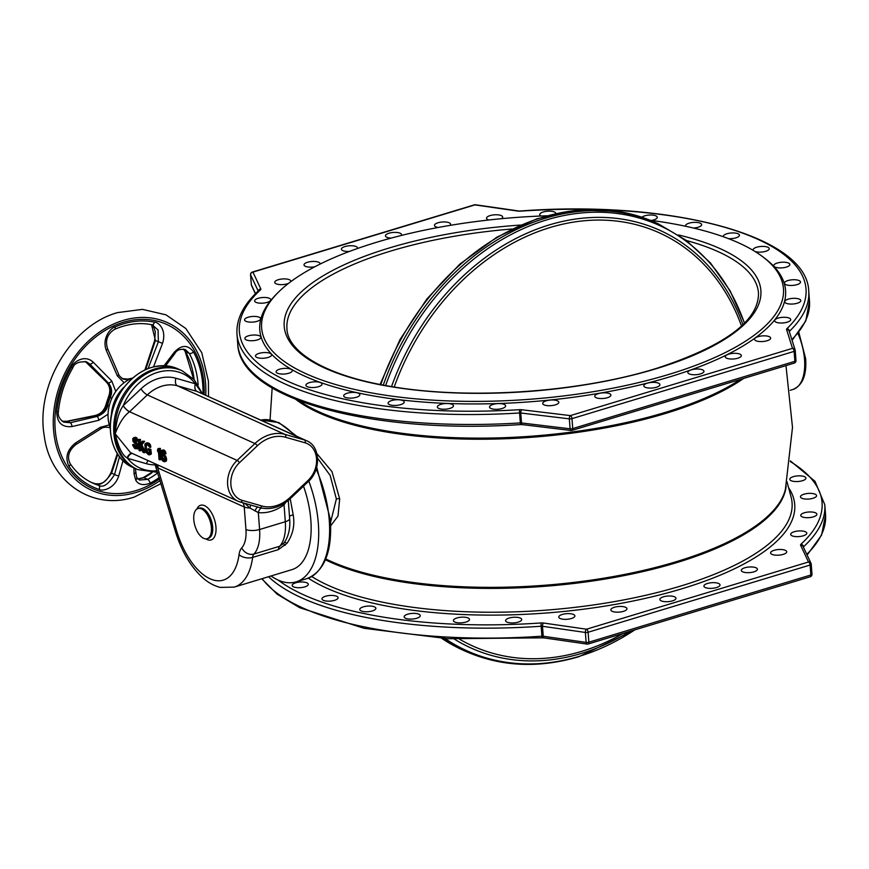 <?xml version="1.0" encoding="UTF-8"?>
<svg xmlns="http://www.w3.org/2000/svg" width="869" height="869" viewBox="0 0 869 869"><rect width="100%" height="100%" fill="white"/><g stroke="black" fill="none" stroke-linecap="round" stroke-linejoin="round"><path stroke-width="1.3" d="M546.829 215.794A261.656 91.169 175.7 0 0 376.342 242.342A261.656 91.169 -4.3 0 0 277.776 292.82A261.656 91.169 -4.3 0 0 361.395 390.931A261.656 91.169 -4.3 0 0 668.75 374.452A261.656 91.169 175.7 0 0 762.232 256.388L764.177 257.843A263.633 91.853 175.7 0 1 669.988 376.798A263.633 91.853 -4.3 0 1 360.32 393.396A263.633 91.853 -4.3 0 1 276.07 294.548L277.776 292.82M650.034 220.226A261.656 91.169 175.7 0 1 762.232 256.388M357.42 248.523A8.082 2.813 -4.3 0 0 357.517 247.991A8.082 2.813 -4.3 0 0 353.151 245.84A8.082 2.813 -4.3 0 0 344.95 246.557A8.082 2.813 -4.3 0 0 341.408 249.197A8.082 2.813 -4.3 0 0 349.457 251.413M401.293 235.466A8.082 2.813 -4.3 0 0 401.565 234.652A8.082 2.813 -4.3 0 0 390.387 232.859A8.082 2.813 -4.3 0 0 385.456 235.857A8.082 2.813 -4.3 0 0 391.126 238.106M449.946 225.397A8.082 2.813 -4.3 0 0 450.577 224.191A8.082 2.813 -4.3 0 0 440.898 222.149A8.082 2.813 -4.3 0 0 434.467 225.408A8.082 2.813 -4.3 0 0 438.215 227.472M501.402 218.695A8.082 2.813 -4.3 0 0 502.662 217.022A8.082 2.813 -4.3 0 0 494.57 214.806A8.082 2.813 -4.3 0 0 486.553 218.238A8.082 2.813 -4.3 0 0 488.878 219.987M555.834 213.568A8.082 2.813 -4.3 0 0 555.834 213.416A8.082 2.813 -4.3 0 0 549.306 211.145A8.082 2.813 -4.3 0 0 539.725 214.621A8.082 2.813 -4.3 0 0 541.05 216.012M651.544 220.433A8.082 2.813 -4.3 0 0 657.279 217.272A8.082 2.813 -4.3 0 0 653.662 215.23A8.082 2.813 -4.3 0 0 641.854 217.228M693.462 228.036A8.082 2.813 -4.3 0 0 701.652 224.604A8.082 2.813 -4.3 0 0 699.263 222.833A8.082 2.813 -4.3 0 0 690.388 222.833A8.082 2.813 -4.3 0 0 685.543 225.821A8.082 2.813 -4.3 0 0 685.695 226.288M728.418 238.627A8.082 2.813 -4.3 0 0 739.454 235.206A8.082 2.813 -4.3 0 0 738.074 233.783A8.082 2.813 -4.3 0 0 728.939 233.283A8.082 2.813 -4.3 0 0 723.345 236.411A8.082 2.813 -4.3 0 0 723.442 236.792M754.987 251.478A8.082 2.813 -4.3 0 0 764.025 251.717A8.082 2.813 -4.3 0 0 769.239 248.653A8.082 2.813 -4.3 0 0 768.609 247.676A8.082 2.813 -4.3 0 0 759.484 246.622A8.082 2.813 -4.3 0 0 753.13 249.87A8.082 2.813 -4.3 0 0 753.401 250.511M789.693 263.98A8.082 2.813 -4.3 0 0 780.883 262.319A8.082 2.813 -4.3 0 0 773.747 265.664A8.082 2.813 -4.3 0 0 773.91 266.153A8.082 2.813 -4.3 0 0 782.719 267.804A8.082 2.813 -4.3 0 0 789.856 264.458A8.082 2.813 -4.3 0 0 789.693 263.98M800.523 282.056A8.082 2.813 -4.3 0 0 800.512 281.99A8.082 2.813 -4.3 0 0 792.332 279.785A8.082 2.813 -4.3 0 0 784.403 283.142A8.082 2.813 -4.3 0 0 784.403 283.207A8.082 2.813 -4.3 0 0 792.582 285.412A8.082 2.813 -4.3 0 0 800.523 282.056M800.664 301.206A8.082 2.813 -4.3 0 0 800.805 300.587A8.082 2.813 -4.3 0 0 793.419 298.339A8.082 2.813 -4.3 0 0 784.837 301.185A8.082 2.813 -4.3 0 0 784.696 301.804A8.082 2.813 -4.3 0 0 792.093 304.052A8.082 2.813 -4.3 0 0 800.664 301.206M790.127 320.715A8.082 2.813 -4.3 0 0 790.725 319.542A8.082 2.813 -4.3 0 0 784.11 317.272A8.082 2.813 -4.3 0 0 775.202 319.575A8.082 2.813 -4.3 0 0 774.616 320.748A8.082 2.813 -4.3 0 0 781.22 323.018A8.082 2.813 -4.3 0 0 790.127 320.715M769.315 339.822A8.082 2.813 -4.3 0 0 770.651 338.106A8.082 2.813 -4.3 0 0 764.807 335.847A8.082 2.813 -4.3 0 0 755.867 337.596A8.082 2.813 -4.3 0 0 754.531 339.312A8.082 2.813 -4.3 0 0 760.375 341.571A8.082 2.813 -4.3 0 0 769.315 339.822M739.019 357.789A8.082 2.813 -4.3 0 0 741.344 355.573A8.082 2.813 -4.3 0 0 736.26 353.357A8.082 2.813 -4.3 0 0 727.559 354.574A8.082 2.813 -4.3 0 0 725.235 356.79A8.082 2.813 -4.3 0 0 730.329 358.995A8.082 2.813 -4.3 0 0 739.019 357.789M700.414 373.92A8.082 2.813 -4.3 0 0 703.955 371.28A8.082 2.813 -4.3 0 0 699.588 369.129A8.082 2.813 -4.3 0 0 691.387 369.846A8.082 2.813 -4.3 0 0 687.846 372.486A8.082 2.813 -4.3 0 0 692.213 374.637A8.082 2.813 -4.3 0 0 700.414 373.92M654.987 387.617A8.082 2.813 -4.3 0 0 659.908 384.619A8.082 2.813 -4.3 0 0 648.73 382.827A8.082 2.813 -4.3 0 0 643.799 385.825A8.082 2.813 -4.3 0 0 654.987 387.617M604.466 398.339A8.082 2.813 -4.3 0 0 610.907 395.069A8.082 2.813 -4.3 0 0 601.229 393.016A8.082 2.813 -4.3 0 0 594.787 396.286A8.082 2.813 -4.3 0 0 604.466 398.339M550.794 405.671A8.082 2.813 -4.3 0 0 558.81 402.238A8.082 2.813 -4.3 0 0 550.707 400.033A8.082 2.813 -4.3 0 0 542.701 403.455A8.082 2.813 -4.3 0 0 550.794 405.671M496.058 409.332A8.082 2.813 -4.3 0 0 505.639 405.856A8.082 2.813 -4.3 0 0 499.11 403.585A8.082 2.813 -4.3 0 0 489.529 407.061A8.082 2.813 -4.3 0 0 496.058 409.332M442.332 409.19A8.082 2.813 -4.3 0 0 453.433 405.769A8.082 2.813 -4.3 0 0 448.426 403.564A8.082 2.813 -4.3 0 0 437.324 406.985A8.082 2.813 -4.3 0 0 442.332 409.19M391.702 405.247A8.082 2.813 -4.3 0 0 400.055 404.802A8.082 2.813 -4.3 0 0 404.204 401.989A8.082 2.813 -4.3 0 0 400.587 399.946A8.082 2.813 -4.3 0 0 392.234 400.392A8.082 2.813 -4.3 0 0 388.085 403.205A8.082 2.813 -4.3 0 0 391.702 405.247M346.101 397.644A8.082 2.813 -4.3 0 0 354.976 397.644A8.082 2.813 -4.3 0 0 359.831 394.656A8.082 2.813 -4.3 0 0 357.441 392.886A8.082 2.813 -4.3 0 0 348.567 392.886A8.082 2.813 -4.3 0 0 343.711 395.873A8.082 2.813 -4.3 0 0 346.101 397.644M307.289 386.694A8.082 2.813 -4.3 0 0 316.425 387.194A8.082 2.813 -4.3 0 0 322.019 384.065A8.082 2.813 -4.3 0 0 320.639 382.653A8.082 2.813 -4.3 0 0 311.504 382.143A8.082 2.813 -4.3 0 0 305.91 385.271A8.082 2.813 -4.3 0 0 307.289 386.694M276.755 372.801A8.082 2.813 -4.3 0 0 285.879 373.866A8.082 2.813 -4.3 0 0 292.245 370.607A8.082 2.813 -4.3 0 0 291.615 369.629A8.082 2.813 -4.3 0 0 282.49 368.565A8.082 2.813 -4.3 0 0 276.125 371.823A8.082 2.813 -4.3 0 0 276.755 372.801M255.671 356.496A8.082 2.813 -4.3 0 0 264.48 358.158A8.082 2.813 -4.3 0 0 271.617 354.813A8.082 2.813 -4.3 0 0 271.465 354.324A8.082 2.813 -4.3 0 0 262.644 352.673A8.082 2.813 -4.3 0 0 255.508 356.018A8.082 2.813 -4.3 0 0 255.671 356.496M244.852 338.421A8.082 2.813 -4.3 0 0 244.852 338.486A8.082 2.813 -4.3 0 0 253.031 340.691A8.082 2.813 -4.3 0 0 260.961 337.335A8.082 2.813 -4.3 0 0 260.961 337.27A8.082 2.813 -4.3 0 0 252.781 335.065A8.082 2.813 -4.3 0 0 244.852 338.421M244.7 319.271A8.082 2.813 -4.3 0 0 244.558 319.89A8.082 2.813 -4.3 0 0 251.945 322.138A8.082 2.813 -4.3 0 0 260.526 319.292A8.082 2.813 -4.3 0 0 260.667 318.673A8.082 2.813 -4.3 0 0 253.27 316.425A8.082 2.813 -4.3 0 0 244.7 319.271M255.236 299.762A8.082 2.813 -4.3 0 0 254.639 300.935A8.082 2.813 -4.3 0 0 261.254 303.205A8.082 2.813 -4.3 0 0 270.161 300.902A8.082 2.813 -4.3 0 0 270.759 299.729A8.082 2.813 -4.3 0 0 264.143 297.459A8.082 2.813 -4.3 0 0 255.236 299.762M290.724 281.697A8.082 2.813 -4.3 0 0 290.833 281.165A8.082 2.813 -4.3 0 0 284.989 278.906A8.082 2.813 -4.3 0 0 276.049 280.654A8.082 2.813 -4.3 0 0 274.723 282.371A8.082 2.813 -4.3 0 0 279.829 284.587A8.082 2.813 -4.3 0 0 288.53 283.359M320.085 264.078A8.082 2.813 -4.3 0 0 320.129 263.698A8.082 2.813 -4.3 0 0 315.034 261.482A8.082 2.813 -4.3 0 0 306.344 262.688A8.082 2.813 -4.3 0 0 304.02 264.904A8.082 2.813 -4.3 0 0 314.828 266.772M805.759 477.613A8.082 2.813 -4.3 0 0 796.949 475.951A8.082 2.813 -4.3 0 0 789.802 479.308A8.082 2.813 -4.3 0 0 789.964 479.786A8.082 2.813 -4.3 0 0 798.774 481.437A8.082 2.813 -4.3 0 0 805.921 478.091A8.082 2.813 -4.3 0 0 805.759 477.613M816.578 495.688A8.082 2.813 -4.3 0 0 816.578 495.623A8.082 2.813 -4.3 0 0 808.398 493.418A8.082 2.813 -4.3 0 0 800.468 496.786A8.082 2.813 -4.3 0 0 800.468 496.84A8.082 2.813 -4.3 0 0 808.648 499.045A8.082 2.813 -4.3 0 0 816.578 495.688M816.73 514.839A8.082 2.813 -4.3 0 0 816.871 514.231A8.082 2.813 -4.3 0 0 809.474 511.971A8.082 2.813 -4.3 0 0 800.903 514.817A8.082 2.813 -4.3 0 0 800.762 515.436A8.082 2.813 -4.3 0 0 808.148 517.685A8.082 2.813 -4.3 0 0 816.73 514.839M806.193 534.348A8.082 2.813 -4.3 0 0 806.79 533.175A8.082 2.813 -4.3 0 0 800.175 530.905A8.082 2.813 -4.3 0 0 791.268 533.208A8.082 2.813 -4.3 0 0 790.671 534.381A8.082 2.813 -4.3 0 0 797.286 536.651A8.082 2.813 -4.3 0 0 806.193 534.348M785.38 553.455A8.082 2.813 -4.3 0 0 786.706 551.739A8.082 2.813 -4.3 0 0 780.873 549.48A8.082 2.813 -4.3 0 0 771.933 551.228A8.082 2.813 -4.3 0 0 770.597 552.945A8.082 2.813 -4.3 0 0 776.441 555.204A8.082 2.813 -4.3 0 0 785.38 553.455M755.085 571.422A8.082 2.813 -4.3 0 0 757.41 569.206A8.082 2.813 -4.3 0 0 752.326 566.99A8.082 2.813 -4.3 0 0 743.625 568.207A8.082 2.813 -4.3 0 0 741.3 570.422A8.082 2.813 -4.3 0 0 746.395 572.628A8.082 2.813 -4.3 0 0 755.085 571.422M716.48 587.553A8.082 2.813 -4.3 0 0 720.021 584.913A8.082 2.813 -4.3 0 0 715.654 582.762A8.082 2.813 -4.3 0 0 707.453 583.479A8.082 2.813 -4.3 0 0 703.912 586.119A8.082 2.813 -4.3 0 0 708.278 588.27A8.082 2.813 -4.3 0 0 716.48 587.553M671.042 601.25A8.082 2.813 -4.3 0 0 675.973 598.252A8.082 2.813 -4.3 0 0 664.796 596.46A8.082 2.813 -4.3 0 0 659.864 599.458A8.082 2.813 -4.3 0 0 671.042 601.25M620.52 611.972A8.082 2.813 -4.3 0 0 626.962 608.702A8.082 2.813 -4.3 0 0 617.294 606.649A8.082 2.813 -4.3 0 0 610.853 609.919A8.082 2.813 -4.3 0 0 620.52 611.972M566.86 619.304A8.082 2.813 -4.3 0 0 574.876 615.871A8.082 2.813 -4.3 0 0 566.773 613.666A8.082 2.813 -4.3 0 0 558.767 617.088A8.082 2.813 -4.3 0 0 566.86 619.304M512.123 622.964A8.082 2.813 -4.3 0 0 521.704 619.488A8.082 2.813 -4.3 0 0 515.176 617.218A8.082 2.813 -4.3 0 0 505.595 620.705A8.082 2.813 -4.3 0 0 512.123 622.964M458.397 622.823A8.082 2.813 -4.3 0 0 469.499 619.401A8.082 2.813 -4.3 0 0 464.481 617.196A8.082 2.813 -4.3 0 0 453.39 620.618A8.082 2.813 -4.3 0 0 458.397 622.823M407.767 618.88A8.082 2.813 -4.3 0 0 416.121 618.435A8.082 2.813 -4.3 0 0 420.259 615.621A8.082 2.813 -4.3 0 0 416.642 613.579A8.082 2.813 -4.3 0 0 408.3 614.025A8.082 2.813 -4.3 0 0 404.15 616.838A8.082 2.813 -4.3 0 0 407.767 618.88M362.167 611.276A8.082 2.813 -4.3 0 0 371.041 611.276A8.082 2.813 -4.3 0 0 375.886 608.3A8.082 2.813 -4.3 0 0 373.496 606.519A8.082 2.813 -4.3 0 0 364.632 606.519A8.082 2.813 -4.3 0 0 359.777 609.506A8.082 2.813 -4.3 0 0 362.167 611.276M323.355 600.327A8.082 2.813 -4.3 0 0 332.49 600.827A8.082 2.813 -4.3 0 0 338.084 597.698A8.082 2.813 -4.3 0 0 336.705 596.286A8.082 2.813 -4.3 0 0 327.57 595.776A8.082 2.813 -4.3 0 0 321.975 598.915A8.082 2.813 -4.3 0 0 323.355 600.327M292.82 586.434A8.082 2.813 -4.3 0 0 301.945 587.498A8.082 2.813 -4.3 0 0 308.299 584.24A8.082 2.813 -4.3 0 0 307.669 583.262A8.082 2.813 -4.3 0 0 298.545 582.197A8.082 2.813 -4.3 0 0 292.19 585.456A8.082 2.813 -4.3 0 0 292.82 586.434M330.698 525.778L337.998 516.077L339.681 498.882L331.98 471.628L316.881 453.618M795.244 350.609L795.971 360.418A2.564 0.891 175.7 0 1 795.993 360.483A2.564 0.891 175.7 0 1 794.863 361.319A2.564 1.293 73.2 0 1 794.179 363.133A2.564 2.564 0 0 0 795.993 360.483L795.244 350.544A2.564 0.891 -4.3 0 0 795.233 350.468A2.564 2.39 162.5 0 0 792.506 348.339A2.564 1.293 73.2 0 1 794.114 351.38A2.564 0.891 -4.3 0 0 795.244 350.544A2.564 2.564 0 0 0 795.135 349.957L789.204 331.187A2.564 2.39 -17.5 0 0 786.586 329.568A5.127 1.781 -4.3 0 1 786.901 328.699A284.12 98.99 -4.3 0 0 604.542 209.82M571.476 430.329A2.564 1.293 -106.8 0 0 572.041 430.383A2.564 1.293 -106.8 0 0 572.725 428.58A2.564 0.891 175.7 0 1 570.097 428.808A2.564 1.184 96.9 0 0 570.987 430.481A2.564 2.564 0 0 0 572.041 430.383L794.179 363.133M255.519 293.657L251.337 284.76A2.564 0.891 175.7 0 1 251.304 284.652A2.564 0.891 175.7 0 1 251.315 284.532M517.805 211.069A5.127 1.781 -4.3 0 0 520.477 211.145L518.348 210.928A2.564 1.293 98.2 0 0 517.805 211.069L474.919 204.899L252.933 272.116A2.564 2.379 154.8 0 0 250.587 274.821A2.564 0.891 175.7 0 1 250.554 274.702A2.564 0.891 175.7 0 1 250.587 274.55M236.987 334.13L237.737 344.07A286.683 99.881 -4.3 0 0 520.335 422.921L519.586 412.981A2.564 0.891 175.7 0 1 520.759 413.003A2.564 1.184 -83.1 0 1 521.78 409.744A5.127 1.781 -4.3 0 0 519.434 409.69L519.586 412.981A286.683 99.881 175.7 0 1 236.987 334.13C236.107 319.173 243.418 304.595 258.94 290.376A2.564 2.194 47.4 0 1 260.494 289.866A5.127 1.781 -4.3 0 0 260.809 288.888L252.933 272.116A2.564 1.293 -106.8 0 0 252.368 272.062A2.564 2.564 0 0 0 250.554 274.702L251.304 284.652A2.564 2.564 0 0 0 251.543 285.543A2.564 2.379 154.8 0 1 251.337 284.76L250.587 274.821L258.212 291.05M518.348 210.928L475.473 204.758A2.564 1.293 98.2 0 0 474.919 204.899A2.564 1.293 -106.8 0 0 474.365 204.845L252.368 272.062M569.347 418.858A2.564 0.891 -4.3 0 0 571.976 418.641A2.564 1.293 -106.8 0 0 570.368 415.599A2.564 1.184 96.9 0 0 569.347 418.858L570.097 428.808L521.509 422.953A2.564 0.891 -4.3 0 0 520.335 422.921L520.52 424.583L522.399 424.626A2.564 1.184 -83.1 0 1 521.509 422.953L520.759 413.003L569.347 418.858M330.568 522.378L336.368 498.969L330.133 475.397L317.587 458.191M308.821 481.089A82.555 41.658 73.2 0 1 318.358 523.703A82.555 41.658 -106.8 0 1 296.144 581.872L307.061 578.569A82.555 41.658 73.2 0 0 329.264 520.39A82.555 41.658 73.2 0 0 316.153 469.021M270.987 575.984A82.555 41.658 -106.8 0 0 296.144 581.872M543.625 623.04A5.127 1.781 -4.3 0 0 540.952 622.964L541.159 626.245A2.564 0.891 175.7 0 1 542.495 626.288A2.564 1.293 -81.8 0 1 543.625 623.04L586.51 629.21A2.564 1.293 98.2 0 0 585.369 632.458A2.564 0.891 -4.3 0 0 588.117 632.252L588.867 642.191A2.564 0.891 175.7 0 1 586.119 642.397A2.564 1.293 98.2 0 0 587.064 644.081A2.564 2.564 0 0 0 588.172 643.994A2.564 1.293 -106.8 0 0 588.867 642.191L810.853 574.985A2.564 1.293 73.2 0 1 810.169 576.788A2.564 2.564 0 0 0 811.983 574.137A2.564 0.891 175.7 0 1 810.853 574.985L810.104 565.035A2.564 0.891 -4.3 0 0 811.233 564.198A2.564 0.891 -4.3 0 0 811.201 564.079A2.564 2.379 154.8 0 0 810.994 563.297L810.994 563.297A2.564 2.379 154.8 0 0 808.496 561.993A2.564 1.293 73.2 0 1 810.104 565.035L588.117 632.252A2.564 1.293 -106.8 0 0 586.51 629.21L808.496 561.993L800.621 545.232A2.564 2.379 -25.2 0 1 803.119 546.536L810.994 563.297A2.564 2.564 0 0 1 811.233 564.198L811.983 574.137A2.564 0.891 175.7 0 0 811.95 574.029L811.222 564.318M587.618 643.94A2.564 1.293 -106.8 0 0 588.172 643.994L810.169 576.788M154.812 368.967A54.182 42.809 -65.7 0 1 180.926 370.227A54.182 42.809 -65.7 0 0 124.267 393.385A54.182 42.809 114.3 0 0 136.303 468.988A54.182 42.809 -65.7 0 1 114.741 417.478A54.182 42.809 -65.7 0 1 154.812 368.967M202.216 393.57L195.395 383.816A51.825 40.941 114.3 0 0 123.202 405.671L123.17 405.747C118.966 411.504 116.294 420.846 115.164 433.761C118.466 447.296 122.453 455.356 127.113 457.941L127.537 458.321A6.702 4.084 105.9 0 1 132.338 453.466M123.17 405.747A6.3 1.76 -133.4 0 0 129.503 411.787C124.039 415.74 119.259 423.062 115.164 433.761L130.546 452.662L238.073 501.239A25.223 19.922 -65.7 0 1 237.107 460.407L129.568 411.732A6.3 1.781 -133.4 0 1 123.202 405.671L140.963 388.867A6.3 1.781 -133.4 0 0 147.317 394.917L129.568 411.732M140.963 388.867A45.123 35.64 114.3 0 1 175.962 378.265L195.395 383.816A6.3 3.845 -74.1 0 0 196.861 391.354L177.428 385.803L285.032 434.413L304.541 439.986A25.223 19.922 -65.7 0 1 306.703 440.779L196.861 391.354M195.438 383.859A6.3 3.856 -74.1 0 0 196.937 391.365L304.541 439.986A2.368 1.445 105.9 0 1 305.095 442.81A22.855 18.053 -65.7 0 1 316.533 458.647A22.855 18.053 -65.7 0 1 307.93 480.546L290.105 497.416A36.455 28.796 -65.7 0 1 261.83 505.975L242.332 500.403A22.855 18.053 -65.7 0 1 230.882 484.576A22.855 18.053 -65.7 0 1 239.496 462.677L257.311 445.808A36.455 28.796 -65.7 0 1 285.586 437.248L305.095 442.81M127.113 457.941A6.702 3.965 106.1 0 1 131.969 453.303M136.781 447.263L133.598 444.385L132.664 444.667L132.87 445.667L134.825 448.6L137.932 448.762L138.768 447.144A25.223 19.922 -65.7 0 1 138.573 446.003L134.456 440.246A25.223 19.922 -65.7 0 1 134.467 439.768L134.63 439.095M133.728 437.661L135.662 437.248L132.74 438.573L132.946 441.387L136.118 444.635L136.944 446.829L135.814 447.687L134.717 447.187L132.664 444.667M134.499 439.138L133.598 439.41L135.195 439.453L136.107 441.007L137.91 441.083L137.009 438.117L135.662 437.248M140.257 444.07A25.223 19.922 -65.7 0 1 140.474 439.421L138.258 439.475L139.083 450.522L139.909 450.892L139.627 447.133L140.474 445.927L142.94 452.26L144.037 452.76L141.071 445.058L143.211 441.713L142.114 441.213L139.485 445.254L139.083 439.844L138.258 439.475M144.037 452.76L145.438 452.336L141.908 444.809L144.602 441.289L142.114 441.213M139.909 450.892L141.31 450.479A25.223 19.922 -65.7 0 1 140.506 446.872L141.289 445.678M149.251 454.889L151.021 454.291L151.293 452.803A25.223 19.922 -65.7 0 1 150.869 449.327L147.98 448.643L148.088 450.044L149.327 450.609L149.381 453.129L146.665 452.358L145.688 449.87L145.71 444.885L147.86 445.178L149.892 447.459L149.664 446.221L148.458 444.309L146.513 443.201L144.851 444.037L145.427 451.804L148.577 454.813L150.25 453.976L150.044 449.566L147.98 448.643M145.84 443.125L147.904 442.777L146.513 443.201M149.892 447.459L150.837 447.166L150.294 444.646L147.904 442.777M149.403 452.966L147.763 452.032L146.557 449.61A25.223 19.922 -65.7 0 1 146.296 446.079L146.742 444.57M159.863 459.907L161.265 459.495A25.223 19.922 -65.7 0 1 160.428 448.437L158.212 448.491L157.506 449.762L157.647 451.641L158.354 450.37L159.038 459.538L159.863 459.907L159.038 448.86L158.212 448.491M164.523 461.787L166.37 461.026L166.62 459.31A25.223 19.922 -65.7 0 1 166.446 458.159L164.187 454.4L161.21 454.845L161.895 451.522L165.012 454.063L163.6 451.152L162.34 450.359L161.037 450.674L160.613 455.704L162.46 460.863L164.523 461.787L165.697 459.592L164.773 456.225L162.644 454.346M161.667 450.283L163.73 449.936L162.34 450.359M165.012 454.063L165.99 453.759L165.544 451.793L163.73 449.936M162.014 454.259A25.223 19.922 -65.7 0 1 162.003 454.118L162.579 451.478M161.971 454.281L163.502 454.096M164.741 460.092L162.449 457.213A25.223 19.922 -65.7 0 1 162.351 456.529L163.014 455.269M261.482 508.061A6.3 3.748 -83.7 0 0 258.321 512.601L249.903 508.017L244.895 503.379M257.745 507.051A6.3 2.096 -72.4 0 0 254.975 510.961M283.642 503.738A6.3 2.227 -126.6 0 0 284.044 504.813A45.123 35.64 -65.7 0 1 258.321 512.601L259.592 529.514A9.852 3.433 -4.3 0 1 245.949 529.493L244.254 506.985L157.702 467.88A9.852 7.778 114.3 0 0 156.811 464.524M286.357 501.456L284.044 504.813L285.314 521.726L259.592 529.514A39.409 19.878 -106.8 0 1 253.987 554.031A9.852 8.147 -137.6 0 1 241.734 547.883A19.705 9.939 -106.8 0 0 239.051 554.628A9.852 5.692 7.6 0 0 252.64 557.409A9.852 4.975 73.2 0 1 253.987 554.031L279.709 546.243A9.852 4.975 -106.8 0 0 278.362 549.621L252.64 557.409A69.944 35.292 -106.8 0 1 234.25 587.107L292.049 569.597A69.944 35.292 73.2 0 0 303.498 486.151M290.213 498.719L293.19 514.872C295.004 525.126 292.918 534.62 286.922 543.386L278.362 549.621M289.464 516.208A9.852 1.944 173 0 1 293.19 514.872M289.638 518.5C290.365 527.201 288.942 534.696 285.336 540.996L283.446 543.559L279.709 546.243A39.409 19.878 73.2 0 0 285.314 521.726A9.852 3.433 175.7 0 0 289.638 518.5L288.28 500.425M154.758 463.601L175.473 531.6C181.393 550.837 190.246 566.023 202.032 577.146C207.68 582.339 213.763 585.76 220.27 587.411L234.25 587.107M158.18 466.881C154.867 464.665 154.704 465.002 157.702 467.88L176.765 531.22A60.091 30.317 -106.8 0 0 211.634 579.438A60.091 30.317 -106.8 0 0 239.051 554.628M201.478 508.876A15.761 7.951 -106.8 0 0 198.023 508.517A15.761 7.951 -106.8 0 0 194.2 522.758A15.761 7.951 -106.8 0 0 203.694 538.346A15.761 7.951 -106.8 0 0 207.159 538.693A15.761 7.951 -106.8 0 0 210.971 524.463A15.761 7.951 -106.8 0 0 201.478 508.876M250.554 504.998A6.3 0.826 -70.4 0 1 249.903 508.017A9.852 3.433 -4.3 0 1 244.254 506.985A9.852 7.778 -65.7 0 0 242.875 502.803M134.467 439.768L133.511 440.051L133.598 439.41M134.456 440.246L133.511 440.051M134.597 441.039L133.739 441.289L133.544 440.529M135.021 441.702L133.739 441.289M135.445 442.125L134.184 441.952M136.27 442.495L134.619 442.375M136.965 443.038L135.445 442.745M137.552 443.766L136.151 443.288M138.182 444.95L137.356 445.2L136.737 444.005M138.573 446.003L137.704 446.264L137.356 445.2M138.768 447.144L137.791 447.437L137.704 446.264M138.682 447.926L137.584 448.252L137.791 447.437M138.367 448.567L137.106 448.947L137.584 448.252M134.423 444.765L133.489 445.037M134.684 445.504L133.685 445.808M135.249 446.373L134.141 446.699M135.846 446.84L134.717 447.187M136.726 447.416L135.814 447.687M136.346 437.563L134.26 437.672M137.009 438.117L134.956 437.976M137.476 439.117L136.259 439.486L135.662 438.53M137.813 440.29L136.748 440.605L136.259 439.486M136.933 441.376L136.748 440.605M164.741 457.572L164.904 459.69L163.904 460.603L162.068 459.093L161.58 456.138L162.199 455.508L163.557 455.899L164.741 457.572M140.506 446.872L139.627 447.133M140.474 439.421L139.083 439.844M144.602 441.289L143.211 441.713M141.908 444.809L141.071 445.058M151.293 452.803L150.315 453.097M150.869 449.327L150.044 449.566M151.347 453.64L150.25 453.976M151.021 454.291L149.772 454.672M149.142 443.342L147.752 443.766M149.805 443.907L148.458 444.309M150.294 444.646L149.044 445.026M150.761 445.884L149.664 446.221M146.6 444.613L145.71 444.885M146.437 445.178L145.481 445.46M146.296 446.079L145.416 446.34M146.557 449.61L145.688 449.87M146.839 450.587L145.894 450.87M147.252 451.391L146.22 451.706M147.763 452.032L146.665 452.358M148.371 452.499L147.241 452.847M149.392 453.129L148.48 453.401M160.428 448.437L159.038 448.86M158.43 451.402L157.647 451.641M166.055 456.866L165.24 457.116M165.599 455.975L164.773 456.225M166.446 458.159L165.599 458.419M166.62 459.31L165.697 459.592M166.566 460.32L165.501 460.646M166.37 461.026L165.164 461.396M164.284 450.185L162.894 450.598M164.936 450.739L163.6 451.152M165.544 451.793L164.339 452.162M165.881 452.966L164.817 453.292M162.416 451.522L161.515 451.804M162.275 452.086L161.297 452.38M162.123 452.749L161.21 453.021M162.003 454.118L161.178 454.368M164.187 454.4L163.329 454.661M164.882 454.954L164.035 455.204M162.633 455.552L161.819 455.801M162.405 455.888L161.58 456.138M162.351 456.529L161.493 456.79M162.449 457.213L161.547 457.496M162.709 457.963L161.732 458.256M163.133 458.767L162.068 459.093M163.644 459.397L162.514 459.744M164.111 459.81L162.948 460.168M164.458 460.44L163.904 460.603M110.178 427.602A34.478 27.243 114.3 0 1 114.762 392.984A34.478 27.243 -65.7 0 1 132.599 377.982M183.468 349.056L185.564 351.684A84.966 67.119 -65.7 0 1 194.124 379.579M193.581 378.982L185.075 351.25A3.15 1.662 151.3 0 0 185.564 351.684L189.257 353.346L185.325 349.566C180.046 348.741 176.537 350.109 174.788 353.661A3.15 0.923 -143 0 0 174.224 352.303L164.132 365.664M202.966 393.907A88.442 69.868 114.3 0 0 193.515 351.999C187.954 344.526 181.523 344.635 174.224 352.303M124.093 382.718L117.326 375.864L106.246 350.24C101.488 337.411 111.764 327.222 115.088 326.94A88.442 69.868 -65.7 0 1 123.431 323.855A88.442 69.868 -65.7 0 1 154.4 322.138C157.419 321.736 167.217 328.71 162.514 343.374L153.531 366.816M159.212 477.559A88.442 69.868 -65.7 0 1 150.196 483.175C143.222 485.749 138.41 484.75 135.738 480.155L134.054 473.953L133.869 467.88M159.592 478.841A90.039 71.128 -65.7 0 1 135.879 490.637A90.039 71.128 114.3 0 1 55.149 429.004A90.039 71.128 114.3 0 1 123.224 322.312A90.039 71.128 -65.7 0 1 204.172 394.461M152.118 324.767L158.06 329.981L158.364 341.832L148.121 368.521M162.514 343.374L155.399 340.485L151.543 324.669M128.416 379.883L123.355 379.156C120.194 376.907 118.597 375.212 118.586 374.072L107.495 348.458A3.15 1.249 -23.4 0 1 106.246 350.24M117.326 375.864A3.15 1.249 -23.4 0 0 118.586 374.072M122.996 460.635L118.781 475.81C114.469 489.41 101.684 491.43 99.175 489.399A88.442 69.868 -65.7 0 1 69.031 466.392C64.817 457.681 67.022 449.849 75.657 442.886L100.337 427.298L109.288 424.919M108.049 414.187L98.762 420.292L71.986 426.57C62.025 427.57 56.963 422.66 56.778 411.852A88.442 69.868 -65.7 0 1 71.627 366.87C72.822 362.829 84.206 353.726 93.244 362.188L111.743 380.991L115.783 391.452M145.742 369.499L155.399 340.485L154.66 340.539L155.323 331.784L153.954 327.776L151.467 324.648M122.757 378.851L128.59 379.101A29.557 23.344 -65.7 0 1 131.252 378.504M144.895 369.901L145.949 369.412M137.921 479.015L143.95 477.7A84.966 67.119 114.3 0 0 152.042 472.714M137.856 478.949L143.189 477.668A3.15 1.347 61.6 0 1 143.95 477.7L147.632 479.373L139.496 480.057L136.672 477.461L135.303 468.532M134.054 473.953A3.15 1.38 -1.7 0 0 135.434 472.758M117.771 454.291L111.59 473.149C104.888 482.795 99.338 486.303 94.927 483.685A3.15 1.923 -72.3 0 0 94.808 483.631L94.808 483.631A3.15 1.923 -72.3 0 0 94.678 483.598M118.781 475.81A3.15 0.771 -164.5 0 1 114.556 474.496C108.429 484.37 103.118 487.987 98.61 485.347A84.966 67.119 -65.7 0 1 92.907 483.153C83.739 478.982 76.146 472.464 70.117 463.611L70.117 463.611C66.837 456.822 68.738 450.479 75.831 444.591L100.522 429.014A3.15 0.88 57.7 0 1 100.522 429.025C102.814 427.135 106.094 426.733 110.363 427.798M119.487 456.692L114.556 474.496L111.59 473.149A3.15 0.945 -161.9 0 1 111.123 472.388A3.15 0.945 -161.9 0 1 111.123 472.378M75.657 442.886A3.15 0.88 57.8 0 1 75.831 444.591M100.337 427.298A3.15 0.88 57.7 0 1 100.522 429.014M86.346 362.286A3.15 1.369 -45.5 0 0 86.487 362.503L86.487 362.503A3.15 1.369 -45.5 0 0 86.748 362.655L85.205 361.406M62.242 421.269L67.358 421.389L95.394 415.664C102.118 413.34 105.844 409.755 106.539 404.932A29.557 23.344 -65.7 0 1 109.179 396.948C111.612 392.397 110.721 387.422 106.496 382.045L86.748 362.655L89.713 364.002L108.201 382.816C111.873 387.139 112.568 392.017 110.298 397.448A29.557 23.344 114.3 0 0 107.669 405.443C106.941 410.309 103.411 413.981 97.1 416.436L70.324 422.725L63.73 422.138C59.353 419.075 57.582 415.48 58.429 411.352C59.994 396.014 64.784 381.502 72.8 367.826C74.354 363.264 79.003 361.298 86.748 361.928L89.713 364.002A3.15 1.564 135.5 0 0 93.244 362.188M62.199 421.237L66.902 421.259A3.15 1.151 78.5 0 1 67.358 421.389L70.324 422.725A3.15 1.347 -103.2 0 1 71.986 426.57M66.902 421.259L94.938 415.534A3.15 1.151 78.5 0 1 95.394 415.664L97.1 416.436A3.15 1.347 -103.2 0 1 98.762 420.292M106.072 381.632A3.15 1.369 -45.5 0 0 106.235 381.893A3.15 1.369 -45.5 0 0 106.496 382.045L108.201 382.816A3.15 1.575 135.5 0 0 111.743 380.991M678.57 234.978A238.997 83.272 175.7 0 1 656.801 368.521A238.997 83.272 175.7 0 1 325.288 368.304A238.997 83.272 175.7 0 1 388.997 248.056A238.997 83.272 175.7 0 1 520.64 225.049M591.268 209.418A284.12 98.99 -4.3 0 0 520.477 211.145M521.78 409.744L570.368 415.599L792.506 348.339L786.586 329.568M260.494 289.866A284.12 98.99 -4.3 0 0 519.434 409.69M686.477 240.539A236.444 82.381 175.7 0 1 758.496 293.059C758.843 320.943 724.757 346.079 656.236 368.456C577.461 393.016 464.719 400.229 386.629 385.717C322.442 374.506 287.085 350.403 286.955 328.515A236.444 82.381 175.7 0 1 390.615 251.098A236.444 82.381 175.7 0 1 512.069 228.992M278.102 580.058A284.12 98.99 -4.3 0 0 540.952 622.964M803.521 547.405L803.477 546.818A2.564 2.194 -132.6 0 0 800.936 544.244A284.12 98.99 -4.3 0 0 790.29 461.548M800.936 544.244A5.127 1.781 -4.3 0 0 800.621 545.232M308.267 578.167A256.713 89.442 -4.3 0 0 682.187 588.682A256.713 89.442 -4.3 0 0 788.585 487.705M311.765 576.549A254.193 88.562 -4.3 0 0 680.633 586.064A254.193 88.562 -4.3 0 0 791.094 497.09L787.01 481.795M325.419 559.777A249.979 87.096 -4.3 0 0 676.593 562.667A249.979 87.096 -4.3 0 0 786.152 485.934M325.756 558.941A250.044 87.117 -4.3 0 0 676.549 561.602A250.044 87.117 -4.3 0 0 785.446 489.095L792.495 427.385L785.978 365.61M295.818 399.425A250.044 87.117 -4.3 0 0 665.415 413.492A250.044 87.117 -4.3 0 0 743.69 378.417M798.003 333.609A42.364 21.377 73.2 0 1 804.542 359.538A42.364 21.377 73.2 0 1 793.147 389.388L790.225 390.279M298.979 400.663A249.979 87.096 -4.3 0 0 665.296 412.395A249.979 87.096 -4.3 0 0 740.562 379.362M791.855 339.583A286.683 99.881 -4.3 0 0 809.484 301.087L805.769 320.922L792.104 340.376M520.477 210.982C670.683 199.794 807.236 235.423 808.735 291.137A286.683 99.881 175.7 0 1 789.465 331.263A2.564 2.216 -134.1 0 0 786.901 328.699M789.53 332.23L789.465 331.263A2.564 0.891 175.7 0 0 789.302 331.502M794.863 361.319L572.725 428.58L571.976 418.641L794.114 351.38L794.863 361.319M260.809 288.888A2.564 2.379 154.8 0 0 258.56 290.713M339.681 498.882A2.564 0.891 -4.3 0 0 336.368 498.969M296.763 436.292L278.797 422.551L260.917 420.096A82.555 41.658 73.2 0 1 294.537 435.282M542.495 626.288L585.369 632.458L586.119 642.397L543.234 636.238A2.564 0.891 -4.3 0 0 541.908 636.195L542.06 637.857L544.19 637.911A2.564 1.293 -81.8 0 1 543.234 636.238L542.495 626.288M803.336 547.003A2.564 0.891 175.7 0 1 803.477 546.818A286.683 99.881 175.7 0 0 824.8 504.77L825.55 514.72A286.683 99.881 -4.3 0 1 806.79 554.346M262.123 578.667A286.683 99.881 -4.3 0 0 541.908 636.195L541.159 626.245A286.683 99.881 175.7 0 1 268.532 576.723M441.691 638.367L462.819 650.077A234.467 185.227 -65.7 0 1 441.724 638.367M462.819 650.077L465.111 651.109A234.467 185.227 -65.7 0 1 442.56 638.422M383.272 385.097A234.467 185.227 -65.7 0 1 545.167 218.282A234.467 185.227 -65.7 0 1 658.191 223.767L655.899 222.736A234.467 185.227 -65.7 0 0 542.875 217.239A234.467 185.227 -65.7 0 0 380.785 384.619M385.63 385.532A233.424 184.402 -65.7 0 1 546.655 219.89A233.424 184.402 -65.7 0 1 744.461 323.235M634.783 629.884A233.424 184.402 -65.7 0 1 579.46 656.258A233.424 184.402 -65.7 0 1 445.102 638.574M629.677 631.437A229.199 181.067 -65.7 0 1 581.524 653.379A229.199 181.067 -65.7 0 1 454.259 639.041M391.55 386.564A229.199 181.067 -65.7 0 1 549.306 224.908A229.199 181.067 -65.7 0 1 742.952 324.724M623.062 633.436A226.679 179.068 -65.7 0 1 581.937 651.283A226.679 179.068 -65.7 0 1 459.647 639.258M394.2 386.987A226.679 179.068 -65.7 0 1 550.066 227.526A226.679 179.068 -65.7 0 1 741.518 326.071M202.336 393.624L194.363 379.851L182.251 370.824A54.182 42.809 114.3 0 0 156.127 369.564A54.182 42.809 114.3 0 0 115.164 433.761A54.182 42.809 114.3 0 0 137.628 469.586L157.647 472.356M155.345 464.839A45.514 35.955 114.3 0 1 146.427 463.709L127.537 458.321A51.825 40.941 114.3 0 0 157.17 470.781M175.962 378.265A6.3 3.845 -74.1 0 0 177.428 385.803A38.812 30.665 114.3 0 0 147.317 394.917L254.921 443.538A38.812 30.665 -65.7 0 1 285.032 434.413A2.368 1.445 105.9 0 1 285.586 437.248M240.485 502.108L259.744 507.605A2.368 1.445 -74.1 0 0 259.864 507.648L240.355 502.076A2.368 1.445 -74.1 0 1 240.235 502.032A25.223 19.922 -65.7 0 1 238.073 501.239L240.355 502.076A2.368 1.445 -74.1 0 0 242.332 500.403M239.496 462.677A2.368 0.663 46.6 0 0 237.107 460.407L254.921 443.538A2.368 0.663 46.6 0 1 257.311 445.808M306.703 440.779C320.639 446.373 321.085 470.379 308.234 481.665A2.368 0.663 -133.4 0 0 307.93 480.546M308.234 481.665L290.409 498.534A2.368 0.663 -133.4 0 0 290.105 497.416M146.427 463.709A6.702 4.084 105.9 0 1 148.154 460.624M290.409 498.534C280.817 507.246 270.639 510.288 259.864 507.648A2.368 1.445 -74.1 0 0 261.83 505.975M283.446 543.559L285.173 545.308M176.765 531.22L175.473 531.6M241.734 547.883A29.557 14.914 -106.8 0 0 245.949 529.493M205.855 538.867A18.13 9.146 -106.8 0 0 207.115 539.562A18.13 9.146 -106.8 0 0 215.968 527.201A18.13 9.146 -106.8 0 0 204.573 505.682A18.13 9.146 -106.8 0 0 196.839 509.104M207.159 538.693L208.451 538.302A15.761 7.951 -106.8 0 0 212.275 524.072A15.761 7.951 -106.8 0 0 202.781 508.484A15.761 7.951 -106.8 0 0 199.316 508.126L198.023 508.517M284.511 542.234A9.852 0.771 -143.6 0 1 286.922 543.386M137.628 469.586L133 467.489A54.182 42.809 -65.7 0 1 120.965 391.886A54.182 42.809 -65.7 0 1 177.624 368.738L182.251 370.824M111.384 415.034A34.478 27.243 -65.7 0 1 118.065 394.472A34.478 27.243 -65.7 0 1 123.963 387.183M198.132 384.913A84.966 67.119 114.3 0 0 189.257 353.346A3.15 1.662 -28.7 0 0 193.515 351.999M154.4 322.138A3.15 1.901 101.7 0 1 151.923 324.745A3.15 1.901 101.7 0 1 151.673 324.669M115.088 326.94A3.15 1.456 66.4 0 1 114.654 329.318C107.419 333.892 105.03 340.268 107.495 348.458M127.808 379.069A3.15 1.608 74 0 1 127.906 379.036A3.15 1.608 74 0 1 128.59 379.101L129.296 379.427M122.073 378.569L127.689 379.09A3.15 1.619 75.5 0 1 128.351 379.166M127.689 379.09L131.882 378.254M205.768 395.178A92.016 72.692 -65.7 0 0 123.083 320.465A92.016 72.692 114.3 0 0 53.52 429.503A92.016 72.692 114.3 0 0 136.02 492.484A92.016 72.692 -65.7 0 0 160.102 480.524M157.8 472.877A84.966 67.119 -65.7 0 1 147.632 479.373A3.15 1.347 -118.4 0 1 150.196 483.175M135.738 480.155A3.15 1.934 -30.5 0 0 136.672 477.461M99.175 489.399A3.15 1.923 -72.3 0 0 98.61 485.347L94.927 483.685A84.966 67.119 -65.7 0 1 91.093 482.295L94.808 483.631C103.813 485 107.235 479.829 111.123 472.388L117.293 453.564M69.031 466.392A3.15 1.738 -34 0 0 70.117 463.611M94.938 415.534C100.587 414.144 104.269 410.461 105.996 404.498L109.201 405.953M105.996 404.498L108.571 396.677L111.916 398.187M56.778 411.852A3.15 0.76 5.6 0 0 58.429 411.352M71.627 366.87L72.8 367.826M270.053 419.846L272.16 387.954M798.861 332.49L805.661 358.701C806.747 375.082 802.576 385.315 793.147 389.388M808.735 291.137L809.484 301.087M570.987 430.481L522.399 424.626M520.52 424.583C372.247 434.598 239.312 399.067 237.737 344.07M255.399 293.765L251.543 285.543M475.473 204.758A2.564 2.564 0 0 0 474.365 204.845M316.685 467.185L330.383 519.553C332.262 551.609 324.485 571.281 307.061 578.569M790.377 460.896L815.003 481.307L824.8 504.77M807.127 555.074L821.574 535.108L825.55 514.72M587.064 644.081L544.19 637.911M542.06 637.857L447.915 638.726L364.035 628.309L299.696 607.703L277.102 594.157L261.786 578.765M380.046 384.478L400.012 339.529L426.983 298.827L459.777 264.176L496.981 237.096L536.955 218.803L577.983 210.102L618.228 211.417L655.899 222.736M465.111 651.109C500.577 666.74 538.519 668.598 578.917 656.682L635.12 629.786M744.603 323.083L730.09 290.8L710.429 262.927L686.217 240.355L658.191 223.767M133 467.489C108.821 457.691 102.661 418.532 120.715 391.832C137.139 368.988 156.105 361.298 177.624 368.738M185.075 351.25L183.381 349.045M174.788 353.661L165.675 365.74M114.654 329.318C127.395 323.833 139.822 322.301 151.923 324.745L153.4 325.223M145.069 369.401L154.66 340.539M161.037 483.62L134.271 497.068C92.299 511.091 49.707 481.654 44.189 435.445C35.586 385.499 71.345 325.256 117.565 312.601L142.44 309.364L165.968 314.828L185.836 328.515L201.749 352.662L208.43 381.23L208.495 396.405M143.189 477.668L151.239 472.693M108.571 396.677C110.754 390.8 109.972 385.869 106.235 381.893L85.151 361.395"/></g></svg>
